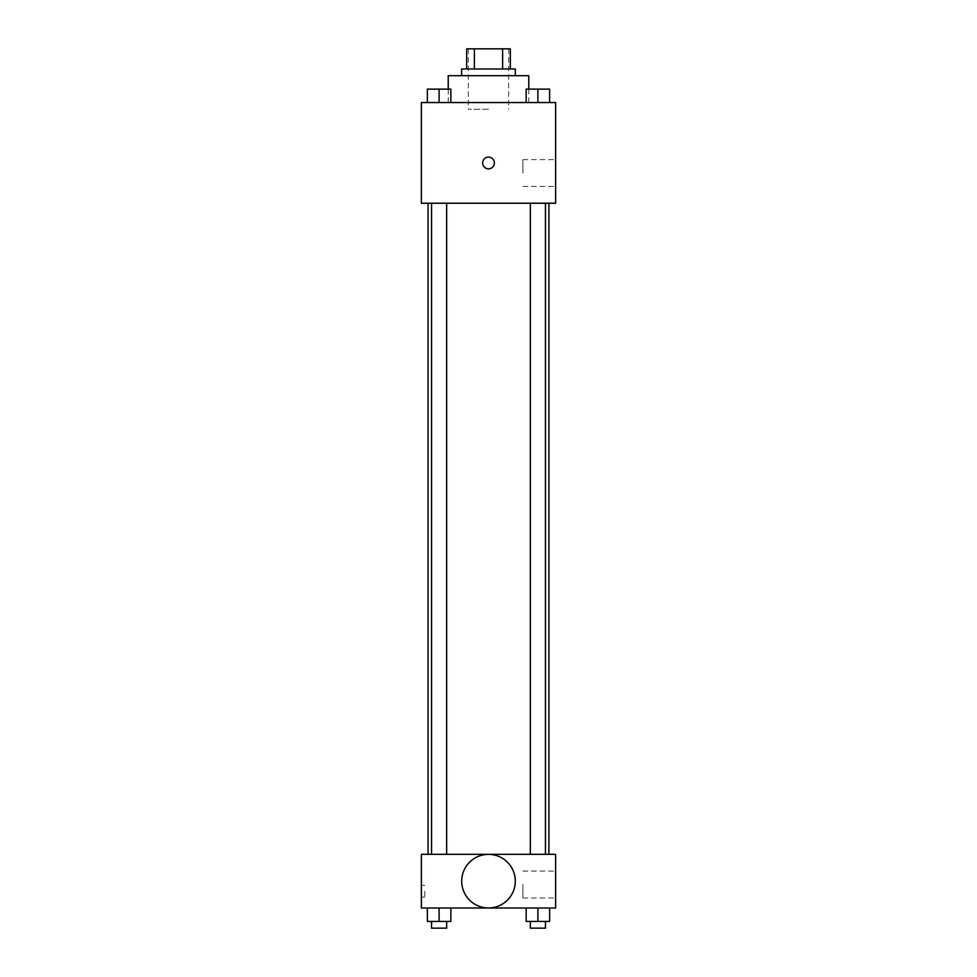 <?xml version="1.0" encoding="UTF-8"?>
<svg xmlns="http://www.w3.org/2000/svg" width="977" height="977" viewBox="0 0 977 977"><rect width="100%" height="100%" fill="white"/><g stroke="black" fill="none" stroke-linecap="round" stroke-linejoin="round"><path stroke-width="0.73" stroke-dasharray="4.88 3.66" d="M488.5 109.265L468.362 109.265L488.5 109.265M488.5 48.85L468.362 48.85L488.5 48.85M502.63 68.988L502.63 48.85L510.312 48.85L510.312 68.988L474.37 68.988L510.312 68.988M502.63 48.85L466.688 48.85M474.37 68.988L466.688 68.988L474.37 68.988L474.37 48.85M515.343 68.988L461.657 68.988M461.657 75.693L515.343 75.693L461.657 75.693M448.223 75.693L528.777 75.693M488.5 102.548L448.223 102.548L488.5 102.548M427.352 102.548L450.849 102.548L427.352 102.548L450.849 102.548L427.352 102.548L450.849 102.548L439.1 102.548L439.1 89.127L427.352 89.127L446.648 89.127L427.352 89.127L427.352 102.548L439.1 102.548L427.352 102.548L427.352 89.127L427.352 102.548L450.849 102.548L439.1 102.548L439.1 89.127L450.849 89.127L431.553 89.127L450.849 89.127L450.849 102.548L450.849 89.127M526.151 102.548L549.648 102.548L526.151 102.548L549.648 102.548L526.151 102.548L549.648 102.548L537.9 102.548L537.9 89.127L526.151 89.127L545.447 89.127L526.151 89.127L526.151 102.548L537.9 102.548L526.151 102.548L526.151 89.127L526.151 102.548L549.648 102.548L537.9 102.548L537.9 89.127L549.648 89.127L530.352 89.127L549.648 89.127L549.648 102.548L549.648 89.127M555.62 102.548L421.38 102.548L421.38 203.228L555.62 203.228L555.62 102.548M421.38 162.964L421.38 157.089L421.38 162.964M488.5 203.228L428.085 203.228L488.5 203.228M537.9 203.228L530.352 203.228L537.9 203.228M439.1 203.228L431.553 203.228L439.1 203.228M555.62 173.027L555.62 159.605L555.62 173.027M488.5 157.089A5.874 5.874 0 0 0 483.42 165.895A5.874 5.874 0 0 0 493.58 165.895A5.874 5.874 0 0 0 488.5 157.089A5.874 5.874 0 0 0 483.42 165.895A5.874 5.874 0 0 0 493.58 165.895A5.874 5.874 0 0 0 488.5 157.089M488.5 168.826A5.874 5.874 0 0 1 483.42 160.02A5.874 5.874 0 0 1 493.58 160.02A5.874 5.874 0 0 1 488.5 168.826M522.915 173.027L522.915 159.605L522.915 173.027M488.5 854.313L428.085 854.313L488.5 854.313M537.9 854.313L530.352 854.313L537.9 854.313M439.1 854.313L431.553 854.313L439.1 854.313M555.62 854.313L421.38 854.313L421.38 908.012L555.62 908.012L555.62 854.313M421.38 891.232L421.38 897.106L421.38 891.232M549.648 921.433L537.9 921.433L549.648 921.433L549.648 908.012L526.151 908.012L549.648 908.012L526.151 908.012L549.648 908.012L526.151 908.012L549.648 908.012L526.151 908.012L549.648 908.012L549.648 921.433L526.151 921.433L526.151 908.012L526.151 921.433L545.447 921.433L537.9 921.433L537.9 908.012L537.9 921.433L526.151 921.433L526.151 908.012M450.849 921.433L439.1 921.433L450.849 921.433L450.849 908.012L427.352 908.012L450.849 908.012L427.352 908.012L450.849 908.012L427.352 908.012L450.849 908.012L427.352 908.012L450.849 908.012L450.849 921.433L427.352 921.433L427.352 908.012L427.352 921.433L446.648 921.433L439.1 921.433L439.1 908.012L439.1 921.433L427.352 921.433L427.352 908.012M555.62 884.515L555.62 897.948L555.62 884.515M488.5 854.374A26.794 26.794 0 0 0 465.296 894.566A26.794 26.794 0 0 0 511.704 894.566A26.794 26.794 0 0 0 488.5 854.374A26.794 26.794 0 0 0 465.296 894.566A26.794 26.794 0 0 0 511.704 894.566A26.794 26.794 0 0 0 488.5 854.374M488.5 907.963A26.794 26.794 0 0 1 465.296 867.771A26.794 26.794 0 0 1 511.704 867.771A26.794 26.794 0 0 1 488.5 907.963M522.915 884.515L522.915 897.948L522.915 884.515M424.763 891.232L424.763 897.106L424.763 891.232M530.352 921.433L530.352 928.15L545.447 928.15L530.352 928.15L545.447 928.15L545.447 921.433L530.352 921.433L545.447 921.433M537.9 921.433L537.9 908.012M431.553 921.433L431.553 928.15L446.648 928.15L431.553 928.15L446.648 928.15L446.648 921.433L431.553 921.433L446.648 921.433M439.1 921.433L439.1 908.012M530.352 89.127L545.447 89.127M537.9 102.548L537.9 89.127M431.553 89.127L446.648 89.127M439.1 102.548L439.1 89.127M468.362 48.85L468.362 109.265M508.638 48.85L508.638 109.265M528.777 102.548L528.777 89.127M448.223 102.548L448.223 89.127M522.915 186.448L555.62 186.448M522.915 159.605L555.62 159.605M446.648 854.313L446.648 203.228M431.553 854.313L431.553 203.228M545.447 854.313L545.447 203.228M530.352 854.313L530.352 203.228M522.915 897.948L555.62 897.948M522.915 871.093L555.62 871.093M424.763 885.357L421.38 885.357M424.763 897.106L421.38 897.106"/><path stroke-width="1.47" d="M474.37 68.988L474.37 48.85L466.688 48.85L466.688 68.988L466.688 48.85M474.37 48.85L510.312 48.85L510.312 68.988M502.63 68.988L502.63 48.85M461.657 75.693L461.657 68.988L515.343 68.988L515.343 75.693M528.777 89.127L528.777 75.693L448.223 75.693L448.223 89.127M421.38 102.548L555.62 102.548L555.62 203.228L421.38 203.228L421.38 102.548M488.5 168.826A5.874 5.874 0 0 1 483.42 160.02A5.874 5.874 0 0 1 493.58 160.02A5.874 5.874 0 0 1 488.5 168.826M421.38 854.313L555.62 854.313L555.62 908.012L421.38 908.012L421.38 854.313M488.5 907.963A26.794 26.794 0 0 1 465.296 867.771A26.794 26.794 0 0 1 511.704 867.771A26.794 26.794 0 0 1 488.5 907.963M526.151 908.012L526.151 921.433L549.648 921.433L549.648 908.012L549.648 921.433M537.9 921.433L537.9 908.012M545.447 921.433L545.447 928.15L530.352 928.15L530.352 921.433M427.352 908.012L427.352 921.433L450.849 921.433L450.849 908.012L450.849 921.433M439.1 921.433L439.1 908.012M446.648 921.433L446.648 928.15L431.553 928.15L431.553 921.433M526.151 102.548L526.151 89.127L549.648 89.127L549.648 102.548L549.648 89.127M537.9 102.548L537.9 89.127M545.447 89.127L530.352 89.127M427.352 102.548L427.352 89.127L450.849 89.127L450.849 102.548L450.849 89.127M439.1 102.548L439.1 89.127M446.648 89.127L431.553 89.127M548.915 854.313L548.915 203.228M428.085 854.313L428.085 203.228M530.352 203.228L530.352 854.313M545.447 203.228L545.447 854.313M446.648 854.313L446.648 203.228M431.553 854.313L431.553 203.228"/></g></svg>
